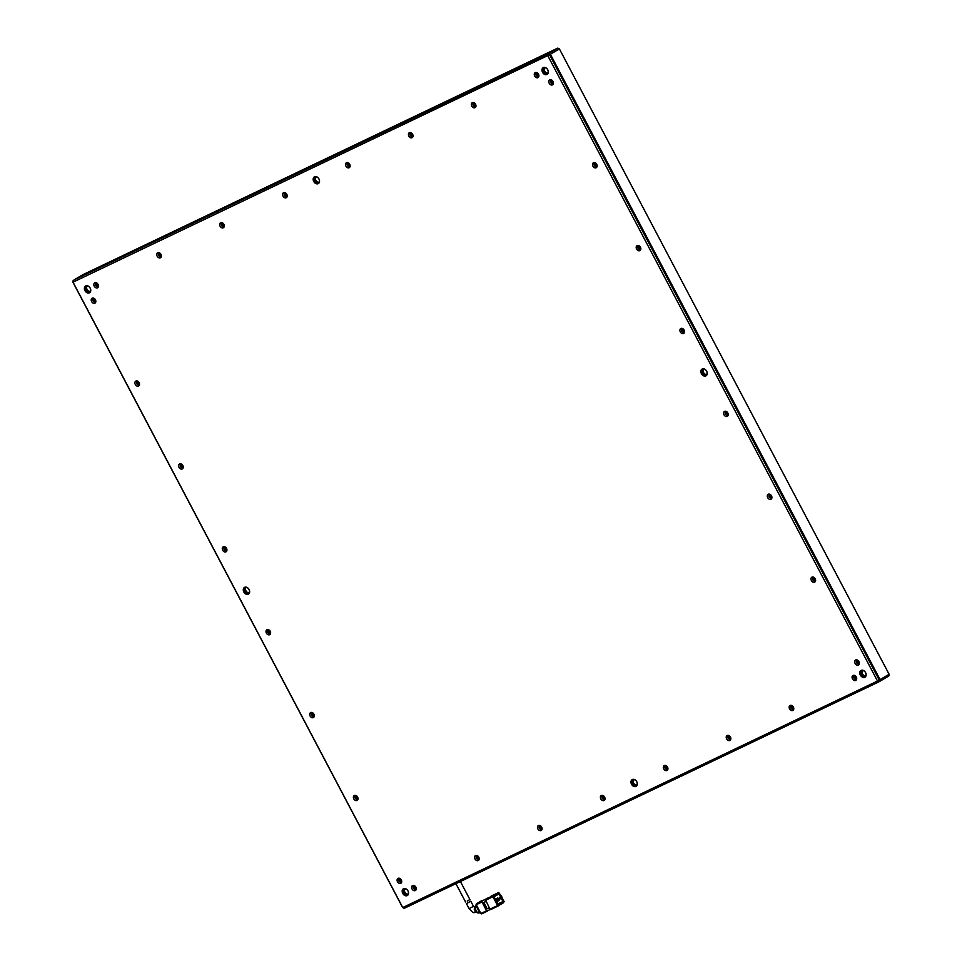 <?xml version="1.0" encoding="UTF-8"?>
<svg xmlns="http://www.w3.org/2000/svg" width="962" height="962" viewBox="0 0 962 962"><rect width="100%" height="100%" fill="white"/><g stroke="black" fill="none" stroke-linecap="round" stroke-linejoin="round"><path stroke-width="1.44" d="M552.909 81.433A1.708 1.263 59.4 0 1 550.625 82.516A1.708 1.263 59.4 0 1 552.909 81.433M551.491 80.375A1.708 1.263 -120.6 0 0 553.042 82.997M640.307 247.186A1.708 1.263 59.4 0 1 638.022 248.28A1.708 1.263 59.4 0 1 640.307 247.186M638.888 246.14A1.708 1.263 -120.6 0 0 640.427 248.749M727.705 412.951A1.708 1.263 59.4 0 1 725.42 414.045A1.708 1.263 59.4 0 1 727.705 412.951M726.274 411.904A1.708 1.263 -120.6 0 0 727.825 414.514M815.103 578.715A1.708 1.263 59.4 0 1 812.818 579.809A1.708 1.263 59.4 0 1 815.103 578.715M813.672 577.657A1.708 1.263 -120.6 0 0 815.223 580.278M95.322 299.747A1.708 1.263 59.4 0 1 93.037 300.841A1.708 1.263 59.4 0 1 95.322 299.747M93.891 298.689A1.708 1.263 -120.6 0 0 95.442 301.31M139.021 382.623A1.708 1.263 59.4 0 1 136.736 383.718A1.708 1.263 59.4 0 1 139.021 382.623M137.59 381.577A1.708 1.263 -120.6 0 0 139.141 384.187M182.72 465.512A1.708 1.263 59.4 0 1 180.423 466.606A1.708 1.263 59.4 0 1 182.72 465.512M181.289 464.454A1.708 1.263 -120.6 0 0 182.84 467.075M226.419 548.388A1.708 1.263 59.4 0 1 224.122 549.482A1.708 1.263 59.4 0 1 226.419 548.388M224.988 547.342A1.708 1.263 -120.6 0 0 226.539 549.951M270.118 631.276A1.708 1.263 59.4 0 1 267.821 632.359A1.708 1.263 59.4 0 1 270.118 631.276M268.687 630.218A1.708 1.263 -120.6 0 0 270.238 632.84M313.816 714.153A1.708 1.263 59.4 0 1 311.52 715.247A1.708 1.263 59.4 0 1 313.816 714.153M312.385 713.095A1.708 1.263 -120.6 0 0 313.937 715.716M538.371 74.218A1.708 1.263 59.4 0 1 536.087 75.313A1.708 1.263 59.4 0 1 538.371 74.218M536.952 73.16A1.708 1.263 -120.6 0 0 538.492 75.782M412.542 134.259A1.708 1.263 59.4 0 1 410.245 135.353A1.708 1.263 59.4 0 1 412.542 134.259M411.111 133.201A1.708 1.263 -120.6 0 0 412.662 135.822M286.7 194.3A1.708 1.263 59.4 0 1 284.415 195.382A1.708 1.263 59.4 0 1 286.7 194.3M285.269 193.242A1.708 1.263 -120.6 0 0 286.82 195.863M160.858 254.329A1.708 1.263 59.4 0 1 158.574 255.423A1.708 1.263 59.4 0 1 160.858 254.329M159.427 253.283A1.708 1.263 -120.6 0 0 160.979 255.892M856.18 676.995A1.708 1.263 59.4 0 1 853.895 678.09A1.708 1.263 59.4 0 1 856.18 676.995M854.749 675.937A1.708 1.263 -120.6 0 0 856.3 678.559M793.265 707.01A1.708 1.263 59.4 0 1 790.968 708.104A1.708 1.263 59.4 0 1 793.265 707.01M791.834 705.952A1.708 1.263 -120.6 0 0 793.385 708.573M730.338 737.036A1.708 1.263 59.4 0 1 728.054 738.119A1.708 1.263 59.4 0 1 730.338 737.036M728.919 735.978A1.708 1.263 -120.6 0 0 730.471 738.6M667.424 767.051A1.708 1.263 59.4 0 1 665.139 768.145A1.708 1.263 59.4 0 1 667.424 767.051M665.993 765.992A1.708 1.263 -120.6 0 0 667.544 768.614M604.509 797.065A1.708 1.263 59.4 0 1 602.212 798.159A1.708 1.263 59.4 0 1 604.509 797.065M603.078 796.019A1.708 1.263 -120.6 0 0 604.629 798.628M541.582 827.092A1.708 1.263 59.4 0 1 539.297 828.174A1.708 1.263 59.4 0 1 541.582 827.092M540.163 826.033A1.708 1.263 -120.6 0 0 541.714 828.655M415.752 887.12A1.708 1.263 59.4 0 1 413.456 888.215A1.708 1.263 59.4 0 1 415.752 887.12M414.321 886.074A1.708 1.263 -120.6 0 0 415.873 888.684M478.667 857.106A1.708 1.263 59.4 0 1 476.382 858.2A1.708 1.263 59.4 0 1 478.667 857.106M477.236 856.048A1.708 1.263 -120.6 0 0 478.787 858.669M97.944 284.355A1.708 1.263 59.4 0 1 95.659 285.437A1.708 1.263 59.4 0 1 97.944 284.355M96.513 283.297A1.708 1.263 -120.6 0 0 98.064 285.918M223.773 224.314A1.708 1.263 59.4 0 1 221.488 225.409A1.708 1.263 59.4 0 1 223.773 224.314M222.354 223.256A1.708 1.263 -120.6 0 0 223.905 225.878M349.615 164.274A1.708 1.263 59.4 0 1 347.33 165.368A1.708 1.263 59.4 0 1 349.615 164.274M348.196 163.227A1.708 1.263 -120.6 0 0 349.735 165.837M475.456 104.233A1.708 1.263 59.4 0 1 473.172 105.327A1.708 1.263 59.4 0 1 475.456 104.233M474.025 103.187A1.708 1.263 -120.6 0 0 475.577 105.808M401.214 879.917A1.708 1.263 59.4 0 1 398.917 881.012A1.708 1.263 59.4 0 1 401.214 879.917M399.783 878.859A1.708 1.263 -120.6 0 0 401.334 881.481M357.515 797.041A1.708 1.263 59.4 0 1 355.218 798.123A1.708 1.263 59.4 0 1 357.515 797.041M356.084 795.983A1.708 1.263 -120.6 0 0 357.636 798.604M858.801 661.591A1.708 1.263 59.4 0 1 856.517 662.686A1.708 1.263 59.4 0 1 858.801 661.591M857.37 660.545A1.708 1.263 -120.6 0 0 858.922 663.167M771.404 495.839A1.708 1.263 59.4 0 1 769.119 496.921A1.708 1.263 59.4 0 1 771.404 495.839M769.973 494.781A1.708 1.263 -120.6 0 0 771.524 497.402M684.006 330.074A1.708 1.263 59.4 0 1 681.721 331.168A1.708 1.263 59.4 0 1 684.006 330.074M682.587 329.016A1.708 1.263 -120.6 0 0 684.126 331.637M596.608 164.31A1.708 1.263 59.4 0 1 594.324 165.404A1.708 1.263 59.4 0 1 596.608 164.31M595.189 163.251A1.708 1.263 -120.6 0 0 596.729 165.873M547.715 69.793A3.199 2.369 59.4 0 1 547.198 73.569A3.199 2.369 59.4 0 1 543.422 71.837A3.199 2.369 59.4 0 1 543.939 68.061A3.199 2.369 59.4 0 1 547.715 69.793M544.648 71.116A3.199 2.369 -120.6 0 0 547.727 73.076A3.199 2.369 -120.6 0 1 544.648 71.116A3.199 2.369 -120.6 0 1 544.624 67.833A3.199 2.369 -120.6 0 0 544.648 71.116M706.613 371.176A3.199 2.369 59.4 0 1 706.096 374.952A3.199 2.369 59.4 0 1 702.32 373.232A3.199 2.369 59.4 0 1 702.837 369.456A3.199 2.369 59.4 0 1 706.613 371.176M703.547 372.498A3.199 2.369 -120.6 0 0 706.637 374.458A3.199 2.369 -120.6 0 1 703.547 372.498A3.199 2.369 -120.6 0 1 703.535 369.216A3.199 2.369 -120.6 0 0 703.547 372.498M865.511 672.57A3.199 2.369 59.4 0 1 864.994 676.346A3.199 2.369 59.4 0 1 861.231 674.615A3.199 2.369 59.4 0 1 861.748 670.839A3.199 2.369 59.4 0 1 865.511 672.57M862.457 673.881A3.199 2.369 -120.6 0 0 865.535 675.853A3.199 2.369 59.4 0 1 862.457 673.881A3.199 2.369 59.4 0 1 862.433 670.598A3.199 2.369 -120.6 0 0 862.457 673.881M90.115 288.119A3.199 2.369 59.4 0 1 89.598 291.883A3.199 2.369 59.4 0 1 85.822 290.163A3.199 2.369 59.4 0 1 86.339 286.387A3.199 2.369 59.4 0 1 90.115 288.119M87.061 289.43A3.199 2.369 -120.6 0 0 90.139 291.402A3.199 2.369 59.4 0 1 87.061 289.43A3.199 2.369 59.4 0 1 87.037 286.147A3.199 2.369 -120.6 0 0 87.061 289.43M249.014 589.502A3.199 2.369 59.4 0 1 248.509 593.277A3.199 2.369 59.4 0 1 244.733 591.546A3.199 2.369 59.4 0 1 245.25 587.77A3.199 2.369 59.4 0 1 249.014 589.502M245.959 590.824A3.199 2.369 -120.6 0 0 249.038 592.784A3.199 2.369 -120.6 0 1 245.959 590.824A3.199 2.369 -120.6 0 1 245.935 587.541A3.199 2.369 -120.6 0 0 245.959 590.824M407.924 890.884A3.199 2.369 59.4 0 1 407.407 894.66A3.199 2.369 59.4 0 1 403.631 892.928A3.199 2.369 59.4 0 1 404.148 889.165A3.199 2.369 59.4 0 1 407.924 890.884M404.858 892.207A3.199 2.369 -120.6 0 0 407.948 894.167A3.199 2.369 -120.6 0 1 404.858 892.207A3.199 2.369 -120.6 0 1 404.846 888.924A3.199 2.369 -120.6 0 0 404.858 892.207M636.724 781.721A3.199 2.369 59.4 0 1 636.207 785.497A3.199 2.369 59.4 0 1 632.431 783.777A3.199 2.369 59.4 0 1 632.948 780.002A3.199 2.369 59.4 0 1 636.724 781.721M633.657 783.044A3.199 2.369 -120.6 0 0 636.748 785.016A3.199 2.369 -120.6 0 1 633.657 783.044A3.199 2.369 -120.6 0 1 633.633 779.761A3.199 2.369 -120.6 0 0 633.657 783.044M318.915 178.956A3.199 2.369 59.4 0 1 318.398 182.732A3.199 2.369 59.4 0 1 314.622 181A3.199 2.369 59.4 0 1 315.139 177.224A3.199 2.369 59.4 0 1 318.915 178.956M315.849 180.267A3.199 2.369 -120.6 0 0 318.939 182.239A3.199 2.369 -120.6 0 1 315.849 180.267A3.199 2.369 -120.6 0 1 315.825 176.984A3.199 2.369 -120.6 0 0 315.849 180.267M553.018 81.457A2.838 2.104 59.4 0 1 552.441 84.872A2.838 2.104 59.4 0 1 549.206 83.273A2.838 2.104 59.4 0 1 549.783 79.846A2.838 2.104 59.4 0 1 553.018 81.457M640.415 247.21A2.838 2.104 59.4 0 1 639.838 250.637A2.838 2.104 59.4 0 1 636.603 249.038A2.838 2.104 59.4 0 1 637.181 245.611A2.838 2.104 59.4 0 1 640.415 247.21M727.813 412.975A2.838 2.104 59.4 0 1 727.236 416.402A2.838 2.104 59.4 0 1 724.001 414.802A2.838 2.104 59.4 0 1 724.578 411.375A2.838 2.104 59.4 0 1 727.813 412.975M815.211 578.739A2.838 2.104 59.4 0 1 814.622 582.166A2.838 2.104 59.4 0 1 811.399 580.555A2.838 2.104 59.4 0 1 811.976 577.14A2.838 2.104 59.4 0 1 815.211 578.739M95.43 299.771A2.838 2.104 59.4 0 1 94.841 303.198A2.838 2.104 59.4 0 1 91.618 301.587A2.838 2.104 59.4 0 1 92.196 298.172A2.838 2.104 59.4 0 1 95.43 299.771M139.129 382.648A2.838 2.104 59.4 0 1 138.54 386.075A2.838 2.104 59.4 0 1 135.317 384.475A2.838 2.104 59.4 0 1 135.895 381.048A2.838 2.104 59.4 0 1 139.129 382.648M182.828 465.536A2.838 2.104 59.4 0 1 182.239 468.951A2.838 2.104 59.4 0 1 179.016 467.352A2.838 2.104 59.4 0 1 179.593 463.937A2.838 2.104 59.4 0 1 182.828 465.536M226.527 548.412A2.838 2.104 59.4 0 1 225.938 551.839A2.838 2.104 59.4 0 1 222.703 550.24A2.838 2.104 59.4 0 1 223.292 546.813A2.838 2.104 59.4 0 1 226.527 548.412M270.226 631.3A2.838 2.104 59.4 0 1 269.637 634.716A2.838 2.104 59.4 0 1 266.402 633.116A2.838 2.104 59.4 0 1 266.991 629.701A2.838 2.104 59.4 0 1 270.226 631.3M313.925 714.177A2.838 2.104 59.4 0 1 313.335 717.604A2.838 2.104 59.4 0 1 310.101 715.993A2.838 2.104 59.4 0 1 310.69 712.577A2.838 2.104 59.4 0 1 313.925 714.177M538.479 74.242A2.838 2.104 59.4 0 1 537.902 77.669A2.838 2.104 59.4 0 1 534.668 76.058A2.838 2.104 59.4 0 1 535.245 72.643A2.838 2.104 59.4 0 1 538.479 74.242M412.638 134.283A2.838 2.104 59.4 0 1 412.061 137.698A2.838 2.104 59.4 0 1 408.826 136.099A2.838 2.104 59.4 0 1 409.415 132.684A2.838 2.104 59.4 0 1 412.638 134.283M286.808 194.324A2.838 2.104 59.4 0 1 286.219 197.739A2.838 2.104 59.4 0 1 282.996 196.14A2.838 2.104 59.4 0 1 283.574 192.713A2.838 2.104 59.4 0 1 286.808 194.324M160.967 254.353A2.838 2.104 59.4 0 1 160.389 257.78A2.838 2.104 59.4 0 1 157.155 256.181A2.838 2.104 59.4 0 1 157.732 252.753A2.838 2.104 59.4 0 1 160.967 254.353M856.288 677.02A2.838 2.104 59.4 0 1 855.699 680.435A2.838 2.104 59.4 0 1 852.476 678.835A2.838 2.104 59.4 0 1 853.053 675.42A2.838 2.104 59.4 0 1 856.288 677.02M793.373 707.034A2.838 2.104 59.4 0 1 792.784 710.461A2.838 2.104 59.4 0 1 789.549 708.85A2.838 2.104 59.4 0 1 790.139 705.435A2.838 2.104 59.4 0 1 793.373 707.034M730.447 737.06A2.838 2.104 59.4 0 1 729.869 740.475A2.838 2.104 59.4 0 1 726.635 738.876A2.838 2.104 59.4 0 1 727.224 735.449A2.838 2.104 59.4 0 1 730.447 737.06M667.532 767.075A2.838 2.104 59.4 0 1 666.943 770.49A2.838 2.104 59.4 0 1 663.72 768.891A2.838 2.104 59.4 0 1 664.297 765.475A2.838 2.104 59.4 0 1 667.532 767.075M604.617 797.089A2.838 2.104 59.4 0 1 604.028 800.516A2.838 2.104 59.4 0 1 600.793 798.917A2.838 2.104 59.4 0 1 601.382 795.49A2.838 2.104 59.4 0 1 604.617 797.089M541.69 827.116A2.838 2.104 59.4 0 1 541.113 830.531A2.838 2.104 59.4 0 1 537.878 828.931A2.838 2.104 59.4 0 1 538.467 825.504A2.838 2.104 59.4 0 1 541.69 827.116M415.849 887.144A2.838 2.104 59.4 0 1 415.271 890.571A2.838 2.104 59.4 0 1 412.037 888.972A2.838 2.104 59.4 0 1 412.626 885.545A2.838 2.104 59.4 0 1 415.849 887.144M478.775 857.13A2.838 2.104 59.4 0 1 478.186 860.557A2.838 2.104 59.4 0 1 474.963 858.946A2.838 2.104 59.4 0 1 475.541 855.531A2.838 2.104 59.4 0 1 478.775 857.13M98.052 284.379A2.838 2.104 59.4 0 1 97.463 287.794A2.838 2.104 59.4 0 1 94.24 286.195A2.838 2.104 59.4 0 1 94.817 282.78A2.838 2.104 59.4 0 1 98.052 284.379M223.881 224.338A2.838 2.104 59.4 0 1 223.304 227.766A2.838 2.104 59.4 0 1 220.07 226.154A2.838 2.104 59.4 0 1 220.659 222.739A2.838 2.104 59.4 0 1 223.881 224.338M349.723 164.298A2.838 2.104 59.4 0 1 349.146 167.725A2.838 2.104 59.4 0 1 345.911 166.125A2.838 2.104 59.4 0 1 346.488 162.698A2.838 2.104 59.4 0 1 349.723 164.298M475.565 104.257A2.838 2.104 59.4 0 1 474.975 107.684A2.838 2.104 59.4 0 1 471.753 106.085A2.838 2.104 59.4 0 1 472.33 102.657A2.838 2.104 59.4 0 1 475.565 104.257M401.31 879.941A2.838 2.104 59.4 0 1 400.733 883.356A2.838 2.104 59.4 0 1 397.498 881.757A2.838 2.104 59.4 0 1 398.088 878.342A2.838 2.104 59.4 0 1 401.31 879.941M357.611 797.065A2.838 2.104 59.4 0 1 357.034 800.48A2.838 2.104 59.4 0 1 353.8 798.881A2.838 2.104 59.4 0 1 354.389 795.454A2.838 2.104 59.4 0 1 357.611 797.065M858.91 661.628A2.838 2.104 59.4 0 1 858.32 665.043A2.838 2.104 59.4 0 1 855.098 663.443A2.838 2.104 59.4 0 1 855.675 660.016A2.838 2.104 59.4 0 1 858.91 661.628M771.512 495.863A2.838 2.104 59.4 0 1 770.935 499.278A2.838 2.104 59.4 0 1 767.7 497.679A2.838 2.104 59.4 0 1 768.277 494.252A2.838 2.104 59.4 0 1 771.512 495.863M684.114 330.098A2.838 2.104 59.4 0 1 683.537 333.513A2.838 2.104 59.4 0 1 680.302 331.914A2.838 2.104 59.4 0 1 680.88 328.499A2.838 2.104 59.4 0 1 684.114 330.098M596.717 164.334A2.838 2.104 59.4 0 1 596.139 167.749A2.838 2.104 59.4 0 1 592.905 166.149A2.838 2.104 59.4 0 1 593.482 162.734A2.838 2.104 59.4 0 1 596.717 164.334M547.775 69.805A3.908 2.898 59.4 0 1 546.969 74.519A3.908 2.898 59.4 0 1 542.532 72.306A3.908 2.898 59.4 0 1 543.338 67.605A3.908 2.898 59.4 0 1 547.775 69.805M706.673 371.2A3.908 2.898 59.4 0 1 705.88 375.901A3.908 2.898 59.4 0 1 701.43 373.701A3.908 2.898 59.4 0 1 702.236 368.987A3.908 2.898 59.4 0 1 706.673 371.2M865.584 672.582A3.908 2.898 59.4 0 1 864.778 677.284A3.908 2.898 59.4 0 1 860.341 675.083A3.908 2.898 59.4 0 1 861.134 670.382A3.908 2.898 59.4 0 1 865.584 672.582M90.187 288.131A3.908 2.898 59.4 0 1 89.382 292.833A3.908 2.898 59.4 0 1 84.945 290.632A3.908 2.898 59.4 0 1 85.738 285.93A3.908 2.898 59.4 0 1 90.187 288.131M249.086 589.514A3.908 2.898 59.4 0 1 248.28 594.215A3.908 2.898 59.4 0 1 243.843 592.015A3.908 2.898 59.4 0 1 244.649 587.313A3.908 2.898 59.4 0 1 249.086 589.514M407.984 890.896A3.908 2.898 59.4 0 1 407.191 895.61A3.908 2.898 59.4 0 1 402.741 893.409A3.908 2.898 59.4 0 1 403.547 888.696A3.908 2.898 59.4 0 1 407.984 890.896M636.784 781.745A3.908 2.898 59.4 0 1 635.99 786.447A3.908 2.898 59.4 0 1 631.541 784.246A3.908 2.898 59.4 0 1 632.347 779.545A3.908 2.898 59.4 0 1 636.784 781.745M318.975 178.968A3.908 2.898 59.4 0 1 318.182 183.67A3.908 2.898 59.4 0 1 313.732 181.469A3.908 2.898 59.4 0 1 314.538 176.767A3.908 2.898 59.4 0 1 318.975 178.968M72.884 282.143L73.184 280.435L72.884 282.143L402.609 907.515L404.232 908.32L878.979 681.817L879.268 680.098L549.542 54.726L73.028 282.167L402.741 907.551L877.5 681.036L547.775 55.664L547.931 53.92L74.002 279.942L548.749 53.439L550.372 54.245L880.098 679.617L879.797 681.324L888.816 675.985L889.116 674.278L880.098 679.617L550.372 54.245L549.542 54.726L547.931 53.92L548.749 53.439L74.002 279.942L83.021 274.603L557.768 48.1L548.749 53.439L550.372 54.245L559.391 48.906L889.116 674.278M878.979 681.817L880.098 679.617L877.5 681.036L878.979 681.817M404.232 908.32L402.609 907.515M467.219 901.045L469.937 899.59L460.401 881.517M475.072 907.647L473.484 906.336L469.083 908.645L466.414 903.583L470.779 901.202L467.003 903.318M485.317 900.396L492.941 896.752L497.57 905.543L489.947 909.186L485.389 899.518L498.761 892.483L492.412 896.031L494.252 895.153L494.913 896.404L494.083 896.897L498.063 904.424L498.881 903.943L498.015 904.352M498.881 903.943L499.543 905.194L498.316 905.927L490.656 909.583L489.947 909.186M498.761 892.483L491.125 896.127M498.292 905.939L497.57 905.543M492.941 896.752L494.252 895.153M485.918 901.538L483.862 902.512L487.181 908.789L489.225 907.815M483.862 902.512L485.822 901.358M502.14 897.895L499.891 899.061L502.14 897.895L504.136 901.659L502.825 903.258L502.164 902.007L502.982 901.514L501.322 898.376M499.891 899.061L499.23 897.799L501.479 896.632L498.785 892.471M499.458 905.038L502.825 903.258M482.118 900.42L476.334 903.835L488.287 897.799M480.278 912.337L479.665 912.637A1.419 0.95 64.5 0 0 480.88 913.491L476.25 904.713L481.974 901.983L482.058 901.105M481.974 901.983L486.604 910.773L480.892 913.503L481.601 913.9L487.301 911.182L486.604 910.773M490.187 909.475L481.601 913.9M502.332 898.243L501.442 895.875M500.661 897.125L499.013 893.987L498.184 894.468L497.522 893.217M495.695 894.083L496.356 895.345L494.829 896.247M498.184 894.468L496.356 895.345M500.998 904.136L500.336 902.873L502.164 902.007M497.979 904.268L500.336 902.873M497.823 903.979L502.982 901.514M496.632 901.731L499.05 900.504L498.725 899.879L496.272 901.045M495.646 899.843L498.051 898.616L497.727 897.991L495.286 899.157M476.334 903.835L476.25 904.713M498.725 899.879L498.4 900.889M496.308 901.105L498.063 900.264M497.727 897.991L497.402 899.013M495.31 899.217L497.065 898.376M476.178 904.545A1.419 0.95 64.5 0 0 476.226 906.108L476.839 905.807M479.665 912.637L476.226 906.108L474.747 906.817L476.166 905.976M479.232 911.796L477.308 912.71L474.663 907.683L476.575 906.769M477.308 912.71L479.533 912.385L478.03 913.106M474.747 906.817L474.663 907.683M414.862 886.23A1.142 0.842 -120.6 0 0 415.993 888.142M477.789 856.204A1.142 0.842 -120.6 0 0 478.92 858.116M540.704 826.19A1.142 0.842 -120.6 0 0 541.834 828.102M603.619 796.175A1.142 0.842 -120.6 0 0 604.749 798.075M666.546 766.149A1.142 0.842 -120.6 0 0 667.676 768.061M729.461 736.134A1.142 0.842 -120.6 0 0 730.591 738.046M792.375 706.108A1.142 0.842 -120.6 0 0 793.506 708.02M855.302 676.094A1.142 0.842 -120.6 0 0 856.433 678.006M857.924 660.702A1.142 0.842 -120.6 0 0 859.054 662.614M814.225 577.813A1.142 0.842 -120.6 0 0 815.355 579.725M770.526 494.937A1.142 0.842 -120.6 0 0 771.656 496.849M726.827 412.049A1.142 0.842 -120.6 0 0 727.957 413.961M683.128 329.172A1.142 0.842 -120.6 0 0 684.259 331.084M639.429 246.296A1.142 0.842 -120.6 0 0 640.56 248.208M595.731 163.408A1.142 0.842 -120.6 0 0 596.861 165.32M552.032 80.531A1.142 0.842 -120.6 0 0 553.162 82.443M97.054 283.453A1.142 0.842 -120.6 0 0 98.184 285.365M159.981 253.439A1.142 0.842 -120.6 0 0 161.111 255.339M222.895 223.412A1.142 0.842 -120.6 0 0 224.026 225.324M285.81 193.398A1.142 0.842 -120.6 0 0 286.941 195.31M348.737 163.372A1.142 0.842 -120.6 0 0 349.867 165.284M411.652 133.357A1.142 0.842 -120.6 0 0 412.782 135.269M474.567 103.343A1.142 0.842 -120.6 0 0 475.709 105.255M537.493 73.316A1.142 0.842 -120.6 0 0 538.624 75.228M400.324 879.015A1.142 0.842 -120.6 0 0 401.455 880.927M356.625 796.139A1.142 0.842 -120.6 0 0 357.756 798.051M312.927 713.251A1.142 0.842 -120.6 0 0 314.057 715.163M269.228 630.375A1.142 0.842 -120.6 0 0 270.358 632.287M225.529 547.498A1.142 0.842 -120.6 0 0 226.659 549.398M181.83 464.61A1.142 0.842 -120.6 0 0 182.96 466.522M138.131 381.734A1.142 0.842 -120.6 0 0 139.262 383.646M94.432 298.845A1.142 0.842 -120.6 0 0 95.563 300.757M324.422 159.812L320.875 161.832L324.422 159.812M326.455 159.175L325.649 159.5M298.16 172.751L305.603 168.699L298.064 172.787M323.34 160.329L318.747 162.843L323.34 160.329M312.794 165.524L315.837 163.901L312.794 165.524M557.768 48.1L559.391 48.906M313.48 165.199L315.44 164.141L313.239 165.44M318.59 162.638L317.003 163.516L318.65 162.734M301.034 171.128L302.753 170.31L300.878 171.573M300.457 171.513L303.643 169.685L300.493 171.789M304.689 169.565L303.643 169.685M299.242 172.102L300.204 171.645L299.242 172.102M474.759 907.863A2.489 1.659 64.5 0 0 474.699 910.737A2.489 1.659 64.5 0 0 477.044 912.204M490.692 909.571L498.268 905.951M493.013 895.887L485.389 899.518M465.572 901.995L455.904 883.657M477.2 912.144C472.727 912.397 474.434 914.297 469.083 908.645M473.484 906.336L470.779 901.202"/></g></svg>
